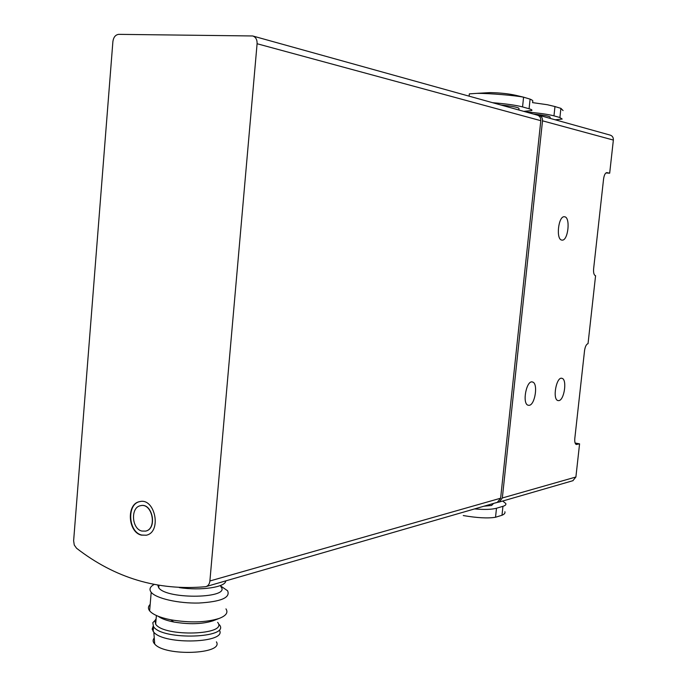<?xml version="1.0" encoding="UTF-8"?>
<svg xmlns="http://www.w3.org/2000/svg" width="687" height="687" viewBox="0 0 687 687"><rect width="100%" height="100%" fill="white"/><g stroke="black" fill="none" stroke-linecap="round" stroke-linejoin="round"><path stroke-width="1.03" d="M497.251 502.36L499.286 502.017L502.334 497.972L542.515 120.826C542.627 117.941 541.468 116.094 539.02 115.287L537.311 115.133C539.75 115.94 540.918 117.786 540.806 120.68L500.625 498.212L497.336 502.334M595.577 275.702L588.038 343.672C586.329 344.196 585.169 346.531 584.543 350.662L574.813 438.435C574.538 441.767 575.002 443.776 576.213 444.463L579.579 443.862L575.113 443.021M572.855 480.72L575.895 477.01L579.579 443.862M605.943 172.944L609.678 173.201L613.362 140.071C613.474 137.503 612.4 135.846 610.159 135.107L539.321 115.364M609.678 173.201L606.879 172.609C605.264 172.866 604.165 174.996 603.572 179.006L593.628 268.737C593.328 272.73 593.929 275.049 595.431 275.693M529.153 405.321L528.071 405.227C521.828 403.655 526.577 379.43 532.605 382.032C538.316 383.269 535.096 404.944 529.153 405.321M558.797 400.624L557.887 400.555C552.159 399.241 556.513 376.029 562.043 378.357C567.307 379.404 564.267 400.306 558.797 400.624M561.992 240.107L561.88 240.089C555.646 239.772 558.394 215.4 564.516 216.774C570.768 217.023 568.14 241.223 561.992 240.107M532.605 101.693C533.387 101.006 532.554 100.147 530.098 99.134L523.58 97.185C515.611 95.51 489.548 93.269 476.872 93.363L469.341 93.87L469.109 96.163M523.726 111.354L531.678 110.555C532.442 110.092 531.575 109.491 529.076 108.769L522.558 106.914C516.006 105.214 506.018 103.806 492.613 102.698M555.173 119.787L562.164 119.057L559.905 117.537L553.971 115.845C547.977 114.291 538.565 112.977 525.735 111.912M563.074 110.564L560.893 108.348L554.967 106.571L553.971 115.845M504.885 511.729C505.357 513.077 504.395 514.254 501.991 515.25L495.533 517.251C488.053 518.505 477.302 517.938 463.253 515.551M502.678 501.038L505.778 503.494C506.276 504.644 505.331 505.589 502.944 506.319L496.486 508.243C491.712 509.531 484.404 509.754 474.562 508.921M76.558 548.243C115.038 578.102 157.958 590.923 205.336 586.724L206.186 586.543C208.316 585.719 209.552 583.864 209.896 580.979L257.093 43.736C257.213 39.588 255.744 36.995 252.687 35.964L118.739 34.35C115.502 34.754 113.553 37.15 112.891 41.546L73.629 540.763L74.265 545.031L76.558 548.243M141.342 535.121L146.383 535.199C162.123 531.987 154.953 497.216 139.53 501.673C126.271 503.829 127.799 532.15 141.342 535.121M179.333 587.6C200.982 590.957 225.765 587.17 225.765 580.876M154.257 637.957C152.608 639.915 152.763 641.95 154.712 644.062C164.974 656.617 224.125 654.204 216.414 641.856M153.184 626.149L152.162 629.137L153.828 632.255C164.734 645.299 227.689 642.946 219.368 630.151M156.069 619.399L152.789 622.748L153.544 626.69C162.45 640.662 231.055 638.214 219.325 624.681M156.121 618.824L154.944 620.533L155.666 624.2C164.03 637.296 228.685 635.054 217.633 622.353M158.122 616.239C161.342 618.635 166.537 620.559 173.717 621.993C189.148 624.577 202.21 624.2 212.91 620.85L213.7 620.541M150.178 604.397C148.074 606.423 147.894 608.579 149.637 610.855C152.806 614.59 159.865 617.57 170.805 619.803C189.921 622.989 206.066 622.525 219.222 618.412C226.143 615.724 228.385 612.546 225.954 608.888M154.068 584.5C149.912 586.801 148.959 589.403 151.192 592.288C156.052 598.446 178.474 603.572 198.921 603.031C221.094 601.709 230.643 597.613 227.569 590.743L220.845 586.123M157.795 585.204L158.74 587.832C167.216 599.914 231.966 598.394 220.793 586.655M141.848 531.051L145.627 531.111C157.589 528.707 152.153 502.3 140.44 505.718C130.41 507.384 131.603 528.827 141.848 531.051M145.472 531.145L145.807 531.068C157.666 528.698 152.445 502.515 140.766 505.649M140.028 501.57L139.882 501.604C126.631 503.769 128.16 532.073 141.694 535.044L146.237 535.233M493.575 503.425L491.609 505.46L483.88 506.225M494.546 503.142L501.879 501.27M533.292 114.016C544.817 115.227 550.442 116.343 550.167 117.365L550.064 118.362M500.926 105.008C513.361 106.33 519.381 107.567 519.003 108.709L518.865 109.997M555.525 106.683L547.384 104.733L532.519 102.612M524.018 97.279L515.843 95.33C508.44 93.69 499.835 92.788 490.037 92.608L485.829 92.848M576.84 444.498L575.964 444.334M542.515 120.826L613.362 140.071M502.334 497.972L575.895 477.01M523.58 97.185L522.558 106.914M530.098 99.134L529.076 108.769M560.893 108.348L559.905 117.537M501.991 515.25L502.944 506.319M495.533 517.251L496.486 508.243M209.896 580.979L500.625 498.212M257.093 43.736L540.806 120.68M206.186 586.543L497.577 502.266M253.056 36.068L537.311 115.133M154.712 644.062L153.828 632.255M153.141 631.456L153.544 626.69M154.944 620.533L152.789 622.748M155.666 624.2L156.396 615.509M212.91 620.85L219.222 618.412M173.717 621.993L170.805 619.803M149.637 610.855L151.192 592.288M158.74 587.832L158.946 585.401M499.286 502.017L573.078 480.651M490.037 92.608L476.872 93.355M562.043 378.357L561.519 378.271M532.605 382.032L531.97 381.929"/></g></svg>

